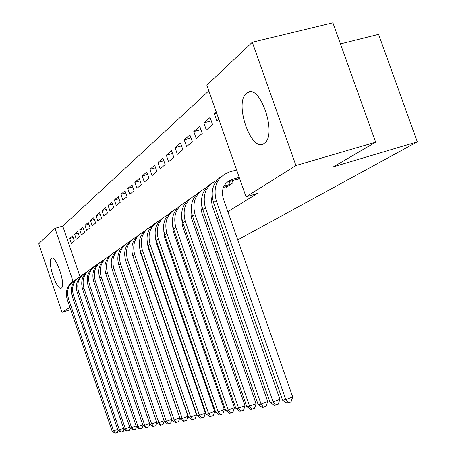 <?xml version="1.0" encoding="UTF-8"?>
<svg xmlns="http://www.w3.org/2000/svg" width="456" height="456" viewBox="0 0 456 456"><rect width="100%" height="100%" fill="white"/><g stroke="black" fill="none" stroke-linecap="round" stroke-linejoin="round"><path stroke-width="0.68" d="M264.195 143.349C251.541 153.604 233.671 102.822 246.536 93.286L247.443 92.642C260.251 83.425 277.533 135.272 264.303 143.269L264.195 143.349M61.446 288.032C57.171 291.874 46.825 261.487 51.374 258.484L51.488 258.392C55.769 254.533 66.206 285.53 61.457 288.021L61.446 288.032M208.848 90.864L62.734 226.108L54.994 228.348L73.091 281.358M206.842 85.141L252.305 42.266L295.933 165.539L246.052 196.844L206.842 85.141M295.933 165.539L375.653 142.209L332.891 22.8L252.305 42.266M340.455 43.924L378.594 34.377L417.297 141.862L237.736 239.879M70.669 309.556L62.056 312.309L38.703 243.715L54.994 228.348M228.353 244.997L226.37 246.08M217.255 251.056L215.545 251.991M206.693 256.825L205.234 257.623M196.616 262.325L195.39 262.992M187.006 267.569L185.985 268.128M203.826 122.881L206.323 130.017L212.616 124.727L210.079 117.488L203.826 122.881L211.276 120.891M226.147 186.607L226.375 187.273L232.982 182.805L232.184 180.53M184.213 139.781L186.589 146.593L192.318 141.782L189.907 134.873L184.213 139.781L190.978 137.946M166.315 155.205L168.583 161.726L173.821 157.326L171.519 150.719L166.315 155.205L172.488 153.507M149.916 169.336L152.087 175.588L156.887 171.553L154.692 165.22L149.916 169.336L155.57 167.762M134.839 182.332L136.914 188.334L141.337 184.617L139.234 178.541L134.839 182.332L140.038 180.867M120.925 194.319L122.92 200.093L127.002 196.661L124.984 190.819L120.925 194.319L125.725 192.956M108.049 205.417L109.964 210.98L113.749 207.799L111.811 202.173L108.049 205.417L112.489 204.14M96.096 215.716L97.937 221.086L101.454 218.133L99.59 212.707L96.096 215.716L100.212 214.525M84.97 225.304L86.748 230.491L90.02 227.738L88.225 222.499L84.97 225.304L88.8 224.187M74.59 234.253L76.3 239.263L79.361 236.692L77.628 231.631L74.59 234.253L78.164 233.198M62.734 226.108L79.971 276.535M144.284 263.522L144.609 263.323M152.019 258.729L152.486 258.438M160.084 253.73L160.711 253.336M168.498 248.509L169.301 248.013M177.287 243.059L178.285 242.444M186.481 237.359L187.684 236.618M196.103 231.397L197.528 230.514M206.186 225.144L207.862 224.107M216.765 218.589L218.709 217.381M227.875 211.698L257.23 193.504L246.052 196.844M69.654 238.505L71.341 243.436L74.299 240.95L72.595 235.969L69.654 238.505L73.114 237.485M79.692 229.852L81.436 234.948L84.599 232.292L82.832 227.145L79.692 229.852L83.391 228.769M90.43 220.596L92.243 225.868L95.635 223.018L93.805 217.689L90.43 220.596L94.409 219.439M101.962 210.661L103.843 216.127L107.485 213.06L105.587 207.537L101.962 210.661L106.237 209.429M114.365 199.973L116.32 205.639L120.247 202.339L118.269 196.61L114.365 199.973L118.976 198.656M127.743 188.442L129.778 194.33L134.03 190.762L131.966 184.805L127.743 188.442L132.736 187.028M142.226 175.965L144.347 182.092L148.952 178.222L146.803 172.02L142.226 175.965L147.641 174.448M157.941 162.421L160.159 168.805L165.169 164.593L162.923 158.129L157.941 162.421L163.846 160.786M201.25 204.26L201.541 204.066M175.064 147.664L177.384 154.327L182.862 149.733L180.502 142.979L175.064 147.664L181.522 145.903M193.789 131.527L196.228 138.499L202.23 133.46L199.756 126.386L193.789 131.527L200.885 129.618M237.251 179.054L237.496 179.755L239.56 178.359M216.685 113.191L214.354 113.806L216.919 121.114L218.886 119.461M214.354 113.806L216.309 112.119M69.928 307.372L62.056 312.309M150.07 280.286L150.423 280.172M158.534 277.59L159.047 277.425M167.363 274.774L168.053 274.558M176.58 271.839L177.458 271.559M375.653 142.209L333.518 166.776L417.297 141.862M118.081 430.27L117.437 432.379L114.918 433.2L112.13 431.176L67.152 299.233C65.105 291.697 67.123 285.718 73.205 281.284M112.13 431.176L113.55 430.92L68.377 298.423C66.24 290.13 68.719 283.866 75.81 279.642M115.488 433.097L113.55 430.92L117.642 429.409M123.975 429.136L123.297 431.353L120.726 432.185L117.887 430.128L72.111 295.955C70.024 288.289 72.076 282.207 78.255 277.71M117.887 430.128L119.358 429.86L73.376 295.117C71.199 286.659 73.724 280.292 80.951 276.011M121.319 432.083L119.358 429.86L123.587 428.298M130.074 427.967L129.361 430.287L126.739 431.137L123.844 429.045L77.241 292.564C75.115 284.755 77.195 278.576 83.482 274.01M123.844 429.045L125.366 428.771L78.552 291.697C76.329 283.073 78.905 276.592 86.275 272.255M127.349 431.028L125.366 428.771L129.749 427.152M136.395 426.73L135.637 429.181L133.597 429.94L132.964 430.054L130.011 427.922L82.547 289.053C80.387 281.101 82.496 274.814 88.886 270.186M130.011 427.922L131.59 427.637L83.91 288.152C81.641 279.357 84.269 272.762 91.781 268.373M133.597 429.94L131.59 427.637L136.127 425.961M142.967 425.374L142.141 428.041L140.072 428.811L139.411 428.925L136.401 426.759L88.048 285.41C85.842 277.316 87.985 270.921 94.489 266.219M136.401 426.759L138.037 426.463L89.456 284.481C87.142 275.504 89.821 268.789 97.487 264.343M140.072 428.811L138.037 426.463L142.739 424.724M149.785 423.966L148.884 426.856L146.781 427.642L146.097 427.757L143.03 425.556L93.748 281.643C91.496 273.395 93.679 266.885 100.291 262.109M143.03 425.556L144.723 425.248L95.207 280.679C92.847 271.508 95.578 264.674 103.409 260.171M146.781 427.642L144.723 425.248L149.602 423.442M156.858 422.495L155.884 425.63L153.74 426.423L153.034 426.548L149.899 424.308L99.659 277.732C97.362 269.325 99.579 262.696 106.311 257.851M149.899 424.308L151.66 423.983L101.175 276.735C98.764 267.37 101.551 260.404 109.543 255.844M153.74 426.423L151.66 423.983L156.721 422.108M164.206 420.962L163.145 424.354L160.968 425.163L160.233 425.294L157.035 423.008L105.792 273.68C103.449 265.101 105.701 258.352 112.552 253.433M157.035 423.008L158.859 422.678L107.365 272.637C104.903 263.066 107.753 255.97 115.915 251.353M160.968 425.163L158.859 422.678L164.12 420.723M171.838 419.366L170.686 423.031L168.475 423.852L167.711 423.989L164.439 421.657L112.165 269.462C109.771 260.718 112.062 253.844 119.039 248.839M164.439 421.657L166.337 421.315L113.795 268.385C111.281 258.598 114.194 251.364 122.539 246.685M168.475 423.852L166.337 421.315L171.809 419.281M125.81 260.935L179.744 417.804L178.53 421.652L175.492 422.632L172.146 420.261L118.788 265.084C116.337 256.158 118.668 249.153 125.776 244.068M172.146 420.261L174.118 419.902L120.481 263.961C117.904 253.952 120.886 246.576 129.418 241.834M176.284 422.49L174.118 419.902L179.744 417.804M132.656 255.229L187.935 416.294L186.692 420.221L183.58 421.219L180.16 418.802L125.674 260.53C123.166 251.416 125.542 244.273 132.787 239.109M180.16 418.802L182.212 418.426L127.435 259.367C124.801 249.113 127.851 241.589 136.578 236.789M184.406 421.076L182.212 418.426L187.935 416.294M139.878 249.466L140.573 252.761L196.468 414.715L195.191 418.728L191.999 419.748L188.505 417.28L132.838 255.793C130.279 246.479 132.69 239.2 140.077 233.951M188.505 417.28L190.642 416.892L134.674 254.579C131.978 244.08 135.096 236.402 144.033 231.54M192.865 419.6L190.642 416.892L196.468 414.715M147.47 243.555L148.223 247.745L205.354 413.079L204.043 417.172L200.777 418.22L197.197 415.701L140.305 250.851C137.683 241.338 140.14 233.911 147.676 228.57M197.197 415.701L199.426 415.296L142.221 249.586C139.456 238.83 142.654 230.992 151.802 226.068M201.677 418.061L199.426 415.296L205.354 413.079M155.433 237.462L156.203 242.512L214.628 411.363L213.283 415.553L209.931 416.619L206.266 414.054L148.086 245.704C145.407 235.974 147.909 228.399 155.599 222.967M206.266 414.054L208.591 413.626L150.087 244.382C147.254 233.352 150.526 225.344 159.908 220.362M210.871 416.459L208.591 413.626L214.628 411.363M163.784 231.158L164.53 237.057L224.306 409.579L222.921 413.86L219.49 414.954L215.728 412.327L156.214 240.335C153.461 230.383 156.015 222.642 163.858 217.119M215.728 412.327L218.162 411.888L158.3 238.955C155.393 227.635 158.751 219.456 168.372 214.411M220.47 414.783L218.162 411.888L224.306 409.579M172.533 224.62L173.229 231.352L234.424 407.71L232.999 412.087L229.476 413.21L225.623 410.531L164.696 234.72C161.88 224.534 164.479 216.634 172.493 211.008M225.623 410.531L228.165 410.069L166.879 233.278C163.892 221.656 167.341 213.294 177.213 208.192M230.502 413.033L228.165 410.069L234.424 407.71M181.716 217.82L182.32 225.389L245.003 405.76L243.538 410.24L239.924 411.386L235.963 408.65L173.565 228.855C170.675 218.424 173.326 210.347 181.511 204.624M235.963 408.65L238.625 408.166L175.845 227.35C172.784 215.403 176.324 206.853 186.458 201.689M240.99 411.204L238.625 408.166L245.003 405.76M191.355 210.74L190.996 214.93L191.839 219.148L256.084 403.714L254.579 408.302L250.857 409.482L246.793 406.678L182.85 222.716C179.886 212.023 182.588 203.769 190.956 197.944M246.793 406.678L249.58 406.171L185.239 221.137C182.092 208.854 185.729 200.104 196.143 194.883M251.98 409.283L249.58 406.171L256.084 403.714M201.478 203.353L200.931 207.942L201.814 212.61L267.7 401.571L266.144 406.267L262.32 407.482L258.147 404.614L192.575 216.286C189.531 205.32 192.284 196.878 200.845 190.95M258.147 404.614L261.071 404.079L195.082 214.628C191.845 201.991 195.584 193.03 206.294 187.752M263.5 407.276L261.071 404.079L267.7 401.571M231.175 184.024L223.907 186.208M228.148 186.076L223.36 187.427M212.114 195.63L211.362 200.623L212.279 205.747L279.893 399.319L278.285 404.136L274.352 405.384L270.055 402.448L202.777 209.538C199.648 198.292 202.458 189.65 211.219 183.608M270.055 402.448L273.127 401.89L205.405 207.799C202.076 194.78 205.924 185.603 216.953 180.268M275.584 405.167L273.127 401.89L279.893 399.319M230.189 184.372L229.151 181.414M239.212 177.373L231.967 179.482C223.845 182.827 220.949 189.183 223.269 198.542L292.701 396.954L291.042 401.896L286.989 403.178L282.572 400.168L213.488 202.453C210.267 190.904 213.14 182.058 222.106 175.902M239.349 178.501L226.883 182.309M282.572 400.168L285.798 399.581L216.252 200.623C212.781 186.544 217.147 177.013 229.351 172.026L236.607 169.94M288.289 402.95L285.798 399.581L292.701 396.954M67.152 299.233L68.377 298.423M72.111 295.955L73.376 295.117M77.241 292.564L78.552 291.697M82.547 289.053L83.91 288.152M88.048 285.41L89.456 284.481M93.748 281.643L95.207 280.679M99.659 277.732L101.175 276.735M105.792 273.68L107.365 272.637M112.165 269.462L113.795 268.385M118.788 265.084L120.481 263.961M125.674 260.53L127.435 259.367M132.838 255.793L134.674 254.579M140.305 250.851L142.221 249.586M148.086 245.704L150.087 244.382M156.214 240.335L158.3 238.955M164.696 234.72L166.879 233.278M173.565 228.855L175.845 227.35M182.85 222.716L185.239 221.137M192.575 216.286L195.082 214.628M202.777 209.538L205.405 207.799M229.129 181.42L231.967 179.482M213.488 202.453L216.252 200.623M51.488 258.392L52.132 258.204M247.443 92.642L250.276 91.907"/></g></svg>

